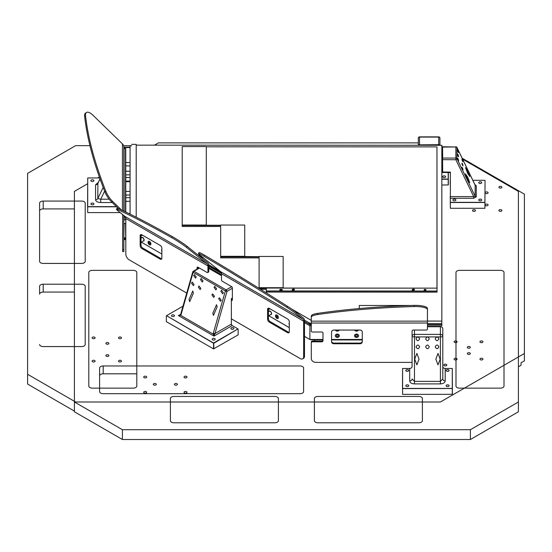 <?xml version="1.0" encoding="UTF-8"?>
<svg xmlns="http://www.w3.org/2000/svg" width="552" height="552" viewBox="0 0 552 552"><rect width="100%" height="100%" fill="white"/><g stroke="black" fill="none" stroke-linecap="round" stroke-linejoin="round"><path stroke-width="0.83" d="M221.511 275.717L208.787 268.369M232.378 298.052L231.357 298.639L231.357 324.114A1.201 0.69 -120 0 0 232.206 325.583L238.147 329.013L238.147 334.892L213.534 348.905L166.359 321.664L166.359 315.785L182.981 306.194M193.317 271.204A1.201 1.201 0 0 0 192.765 271.915L180.711 314.15A1.201 0.393 -164.1 0 0 181.07 314.578L193.131 272.343L225.375 290.959A1.201 0.393 15.9 0 0 227.01 291.352A1.201 0.69 -120 0 0 226.161 289.883L193.918 271.267A1.201 0.69 -120 0 0 193.317 271.204L199.1 267.872M231.357 324.114L214.956 333.587A1.201 0.393 -164.1 0 1 213.313 333.194L225.375 290.959A1.201 0.69 120 0 1 226.161 289.883L231.681 286.695M232.378 288.254L227.01 291.352L214.956 333.587L214.769 334.119L213.189 334.119L213.976 336.106L232.206 325.583M214.769 334.119L213.976 336.106L178.337 315.53L180.463 314.681M231.357 323.92A1.442 0.828 -120 0 0 232.371 325.68M213.879 348.905L213.707 342.93L237.974 328.916L213.879 343.22L166.531 315.689L213.534 343.22L213.534 348.905M180.504 314.599L178.337 315.53L180.711 315.371L180.711 314.461L180.138 314.902M189.695 301.689L193.379 293.181L192.751 290.987L189.06 299.501L189.695 301.689M213.452 315.406L217.143 306.898L216.508 304.704L212.817 313.219L213.452 315.406M193.676 275.62L195.498 278.118L196.222 277.09L194.407 274.592L193.676 275.62M200.466 279.54L202.28 282.037L203.012 281.009L201.197 278.512L200.466 279.54M214.045 287.378L215.86 289.876L216.591 288.848L214.769 286.35L214.045 287.378M220.828 291.297L222.649 293.795L223.374 292.767L221.559 290.269L220.828 291.297M191.537 283.128L193.352 285.625L194.076 284.597L192.262 282.1L191.537 283.128M198.32 287.047L200.141 289.545L200.866 288.517L199.051 286.019L198.32 287.047M211.899 294.885L213.714 297.383L214.445 296.355L212.623 293.857L211.899 294.885M218.689 298.804L220.503 301.302L221.235 300.274L219.413 297.776L218.689 298.804M231.316 329.04A1.497 0.869 180 0 1 230.874 328.426A1.497 0.869 180 0 1 231.799 327.626A1.497 0.869 180 0 1 233.434 327.812A1.497 0.869 180 0 1 233.875 328.426A1.497 0.869 180 0 1 232.951 329.227A1.497 0.869 180 0 1 231.316 329.04M212.644 339.818A1.497 0.869 180 0 1 212.209 339.204A1.497 0.869 180 0 1 213.134 338.404A1.497 0.869 180 0 1 214.769 338.59A1.497 0.869 180 0 1 215.204 339.204A1.497 0.869 180 0 1 214.279 340.004A1.497 0.869 180 0 1 212.644 339.818M171.92 316.303A1.497 0.869 180 0 1 171.479 315.689A1.497 0.869 180 0 1 172.403 314.888A1.497 0.869 180 0 1 174.039 315.075A1.497 0.869 180 0 1 174.48 315.689A1.497 0.869 180 0 1 173.549 316.489A1.497 0.869 180 0 1 171.92 316.303M131.638 145.769L130.079 145.769L130.079 214.162M427.441 325.763L441.841 325.763L441.841 324.748M304.497 322.644L309.893 325.763L311.28 325.763M208.787 267.389L221.511 274.737M441.855 172.859L441.841 325.763M141.264 242.121L161.86 254.01M268.707 315.703L289.31 327.591M304.497 336.361L309.893 339.48L322.975 339.48M362.278 339.48L331.559 339.48M309.893 325.763L309.893 339.48M271.577 313.633A2.042 1.18 60 0 1 271.156 314.564A2.042 1.18 60 0 1 270.556 314.633A2.042 1.18 -120 0 0 271.156 314.564A2.042 1.18 -120 0 0 271.577 313.633A2.042 1.18 -120 0 0 270.687 311.576A2.042 1.18 -120 0 0 269.114 311.031A2.042 1.18 60 0 1 270.687 311.576A2.042 1.18 60 0 1 271.577 313.633M268.755 311.514A2.042 1.18 60 0 1 269.114 311.031A2.042 1.18 -120 0 0 268.755 311.514M161.86 251.236A2.042 1.18 60 0 1 161.605 250.139A2.042 1.18 60 0 1 161.86 249.345A2.042 1.18 -120 0 0 161.605 250.139A2.042 1.18 -120 0 0 161.86 251.236M150.917 243.97A2.042 1.18 60 0 1 150.496 244.902A2.042 1.18 60 0 1 148.923 244.357A2.042 1.18 60 0 1 148.033 242.3A2.042 1.18 60 0 1 148.453 241.369A2.042 1.18 60 0 1 150.027 241.914A2.042 1.18 60 0 1 150.917 243.97A2.042 1.18 -120 0 0 150.027 241.914A2.042 1.18 -120 0 0 148.453 241.369A2.042 1.18 -120 0 0 148.033 242.3A2.042 1.18 -120 0 0 148.923 244.357A2.042 1.18 -120 0 0 150.496 244.902A2.042 1.18 -120 0 0 150.917 243.97M144.127 240.051A2.042 1.18 60 0 1 143.706 240.982A2.042 1.18 60 0 1 143.106 241.052A2.042 1.18 -120 0 0 143.706 240.982A2.042 1.18 -120 0 0 144.127 240.051A2.042 1.18 -120 0 0 143.237 237.995A2.042 1.18 -120 0 0 141.664 237.45A2.042 1.18 60 0 1 143.237 237.995A2.042 1.18 60 0 1 144.127 240.051M141.305 237.933A2.042 1.18 60 0 1 141.664 237.45A2.042 1.18 -120 0 0 141.305 237.933M278.367 317.552A2.042 1.18 60 0 1 277.946 318.483A2.042 1.18 60 0 1 276.373 317.938A2.042 1.18 60 0 1 275.482 315.889A2.042 1.18 60 0 1 275.903 314.95A2.042 1.18 60 0 1 277.477 315.496A2.042 1.18 60 0 1 278.367 317.552A2.042 1.18 -120 0 0 277.477 315.496A2.042 1.18 -120 0 0 275.903 314.95A2.042 1.18 -120 0 0 275.482 315.889A2.042 1.18 -120 0 0 276.373 317.938A2.042 1.18 -120 0 0 277.946 318.483A2.042 1.18 -120 0 0 278.367 317.552M289.31 324.817A2.042 1.18 60 0 1 289.055 323.727A2.042 1.18 60 0 1 289.31 322.927A2.042 1.18 -120 0 0 289.055 323.727A2.042 1.18 -120 0 0 289.31 324.817M358.434 330.055A2.042 1.663 -0 0 1 356.523 331.152A2.042 1.663 -0 0 1 354.605 330.055A2.042 1.663 180 0 0 356.523 331.152A2.042 1.663 180 0 0 358.434 330.055M358.558 335.754A2.042 1.663 -0 0 1 356.523 337.417A2.042 1.663 -0 0 1 354.481 335.754A2.042 1.663 -0 0 1 356.523 334.091A2.042 1.663 -0 0 1 358.558 335.754A2.042 1.663 180 0 0 356.523 334.091A2.042 1.663 180 0 0 354.481 335.754A2.042 1.663 180 0 0 356.523 337.417A2.042 1.663 180 0 0 358.558 335.754M339.363 335.754A2.042 1.663 -0 0 1 337.32 337.417A2.042 1.663 -0 0 1 335.278 335.754A2.042 1.663 -0 0 1 337.32 334.091A2.042 1.663 -0 0 1 339.363 335.754A2.042 1.663 180 0 0 337.32 334.091A2.042 1.663 180 0 0 335.278 335.754A2.042 1.663 180 0 0 337.32 337.417A2.042 1.663 180 0 0 339.363 335.754L339.363 335.754M339.238 330.055A2.042 1.663 -0 0 1 337.32 331.152A2.042 1.663 -0 0 1 335.402 330.055A2.042 1.663 180 0 0 337.32 331.152A2.042 1.663 180 0 0 339.238 330.055M140.988 242.273L143.589 240.775A1.801 1.042 -120 0 0 143.962 239.954A1.801 1.042 -120 0 0 143.175 238.14A1.801 1.042 -120 0 0 141.788 237.657L140.988 238.119M148.771 242.735A0.987 0.573 60 0 1 148.978 242.28A0.987 0.573 60 0 1 149.744 242.542A0.987 0.573 60 0 1 150.172 243.542A0.987 0.573 60 0 1 149.971 243.991A0.987 0.573 60 0 1 149.206 243.729A0.987 0.573 60 0 1 148.771 242.735M268.438 315.854L271.032 314.357A1.801 1.042 -120 0 0 271.405 313.536A1.801 1.042 -120 0 0 270.625 311.721A1.801 1.042 -120 0 0 269.231 311.238L268.438 311.701M276.221 316.317A0.987 0.573 60 0 1 276.428 315.861A0.987 0.573 60 0 1 277.194 316.123A0.987 0.573 60 0 1 277.621 317.124A0.987 0.573 60 0 1 277.414 317.572A0.987 0.573 60 0 1 276.655 317.31A0.987 0.573 60 0 1 276.221 316.317M357.51 335.754A0.987 0.807 -0 0 1 355.529 335.754A0.987 0.807 -0 0 1 357.51 335.754M338.017 330.055A0.987 0.807 -0 0 1 336.623 330.055M357.22 330.055A0.987 0.807 -0 0 1 355.819 330.055M336.327 335.754A0.987 0.807 -0 0 1 338.307 335.754A0.987 0.807 -0 0 1 336.327 335.754M441.841 324.562L441.841 325.618M441.841 172.866A1.201 0.98 180 0 0 442.318 172.086L442.318 168.45L441.841 168.45M442.318 160.384L442.318 168.45M441.841 159.542A1.201 0.98 180 0 1 442.318 160.328L442.318 147.163A1.201 1.201 0 0 0 441.841 146.204M87.72 212.582L87.658 206.717L87.72 212.582L120.157 212.582M109.165 199.203L100.726 199.203L100.726 202.549C97.545 202.363 95.82 201.445 95.565 199.776L95.565 184.81L98.297 182.367M99.733 177.951L87.72 177.951L87.72 206.634L116.424 206.634M93.902 180.656A1.497 0.869 180 0 1 92.398 181.518A1.497 0.869 180 0 1 90.901 180.656A1.497 0.869 180 0 1 92.398 179.786A1.497 0.869 180 0 1 93.902 180.656M93.902 203.929A1.497 0.869 180 0 1 92.398 204.799A1.497 0.869 180 0 1 90.901 203.929A1.497 0.869 180 0 1 92.398 203.067A1.497 0.869 180 0 1 93.902 203.929M87.72 206.8L116.596 206.8M87.72 177.951L87.602 206.731M104.625 191.137L100.726 199.203L97.801 198.534L97.897 183.188M427.441 326.743L440.399 326.743A2.401 1.96 -0 0 1 442.801 328.702L442.801 336.347A2.401 1.96 180 0 0 440.399 334.388L440.399 336.913A2.401 0.573 -0 0 0 442.801 336.347L442.801 378.962A2.401 1.96 180 0 0 445.202 380.921C444.884 382.757 443.291 383.75 440.399 383.895L414.483 383.895C411.702 383.806 410.101 382.819 409.681 380.921L409.681 368.474L402.601 368.474L402.601 388.429L452.281 388.429L452.281 368.474L445.202 368.474L445.202 380.921M416.042 338.838C417.243 341.26 418.437 341.26 419.637 338.838L419.637 338.838C418.437 336.416 417.243 336.416 416.042 338.838M435.238 346.863C436.439 349.285 437.639 349.285 438.84 346.863C437.639 344.434 436.439 344.434 435.238 346.863M435.238 338.838C436.439 336.416 437.639 336.416 438.84 338.838L438.84 338.838C437.639 341.26 436.439 341.26 435.238 338.838M429.242 338.838C428.041 336.416 426.841 336.416 425.64 338.838C426.841 341.26 428.041 341.26 429.242 338.838L429.242 338.838M429.242 346.863C428.041 344.434 426.841 344.434 425.64 346.863C426.841 349.285 428.041 349.285 429.242 346.863M437.998 353.425L440.158 359.145L437.998 364.858L435.838 359.145L437.998 353.425M416.877 353.425L419.037 359.145L416.877 364.858L414.718 359.145L416.877 353.425M416.042 346.863C417.243 349.285 418.437 349.285 419.637 346.863C418.437 344.434 417.243 344.434 416.042 346.863M402.601 394.376L452.398 394.307L452.343 388.511L402.601 388.594L402.601 394.376L402.601 388.429M407.279 369.619A1.497 0.869 180 0 1 408.777 370.482A1.497 0.869 180 0 1 407.279 371.351A1.497 0.869 180 0 1 405.782 370.482A1.497 0.869 180 0 1 407.279 369.619M407.279 384.861A1.497 0.869 180 0 1 408.777 385.724A1.497 0.869 180 0 1 407.279 386.593A1.497 0.869 180 0 1 405.782 385.724A1.497 0.869 180 0 1 407.279 384.861M447.603 369.619A1.497 0.869 180 0 1 449.1 370.482A1.497 0.869 180 0 1 447.603 371.351A1.497 0.869 180 0 1 446.099 370.482A1.497 0.869 180 0 1 447.603 369.619M447.603 384.861A1.497 0.869 180 0 1 449.1 385.724A1.497 0.869 180 0 1 447.603 386.593A1.497 0.869 180 0 1 446.099 385.724A1.497 0.869 180 0 1 447.603 384.861M402.601 368.474L402.477 388.525M427.441 323.023L311.28 323.023L311.28 316.089A11.999 3.05 -0 0 1 317.379 313.426C347.491 309.037 379.776 306.36 414.228 305.387A11.999 3.05 -0 0 1 427.441 308.423L427.441 329.075A1.201 0.98 -0 0 1 426.241 330.055L413.282 330.055A1.201 0.98 180 0 0 412.082 331.034L412.082 366.514A2.401 1.96 -0 0 1 409.681 368.474M440.399 383.895L440.399 336.913L414.483 336.913L414.483 334.388A2.401 1.96 180 0 0 412.082 336.347A2.401 0.573 -0 0 0 414.483 336.913L414.483 381.37L440.399 381.37L442.801 378.962L442.801 366.514A2.401 1.96 180 0 0 445.202 368.474M452.398 388.525L452.281 368.474M452.281 388.594L452.281 394.376M414.483 383.895L414.483 381.37L412.082 378.962A2.401 1.96 -0 0 1 409.681 380.921M418.609 145.266A1.083 0.883 -0 0 1 419.52 144.859L438.723 144.859A1.083 0.883 -0 0 1 439.633 145.273M448.321 172.59L448.321 184.941L441.855 185.01M441.855 179.062L448.203 179.062L448.203 172.59M444.118 177.599A1.497 0.869 180 0 1 442.621 176.73A1.497 0.869 180 0 1 444.118 175.867A1.497 0.869 180 0 1 445.623 176.73A1.497 0.869 180 0 1 444.118 177.599M441.855 179.227L448.203 179.227L448.203 185.01M418.43 145.266A1.201 0.98 -0 0 1 419.52 144.693L419.52 136.861A1.201 1.201 0 0 0 418.319 138.062L418.319 145.266L418.319 138.062A1.201 0.98 -0 0 1 419.52 137.082L438.723 137.082A1.201 0.98 -0 0 1 439.923 138.062L439.923 145.279M419.52 144.859L438.723 144.693A1.201 0.98 -0 0 1 439.82 145.279M473.678 198.251L450.363 198.251L450.363 172.086L450.363 196.581L473.678 196.581L473.678 198.251L476.259 196.864A1.201 0.98 -0 0 1 475.141 196.243L473.678 196.581L455.862 159.735A1.201 0.642 -25.8 0 0 456.98 158.686A1.201 0.98 180 0 0 455.862 158.065L442.683 158.065L442.559 146.88L442.559 172.472L450.239 172.59M458.105 158.859C457.429 157.975 457.429 158.486 458.105 160.384C458.774 161.26 458.774 160.756 458.105 158.859L457.677 158.3M458.105 154.698C457.429 153.822 457.429 154.325 458.105 156.223C458.774 157.106 458.774 156.595 458.105 154.698L457.677 154.146M458.105 156.223L458.526 156.782M458.105 150.544C457.429 149.661 457.429 150.172 458.105 152.069C458.774 152.952 458.774 152.442 458.105 150.544L457.677 149.985M458.105 152.069L458.526 152.621M462.459 159.556C461.789 158.672 461.789 159.183 462.459 161.08C463.135 161.964 463.135 161.453 462.459 159.556L462.038 159.004M462.459 161.08L462.886 161.639M462.459 163.716C461.789 162.833 461.789 163.344 462.459 165.241C463.135 166.117 463.135 165.614 462.459 163.716L462.038 163.157M462.459 165.241L462.886 165.793M462.459 167.87C461.789 166.987 461.789 167.497 462.459 169.395C463.135 170.278 463.135 169.768 462.459 167.87L462.038 167.311M462.459 169.395L462.886 169.954M467.641 177.061L465.481 173.839L467.641 179.552L469.8 182.774L467.641 177.061M467.641 170.823L465.481 167.601L467.641 173.321L469.8 176.536L467.641 170.823M458.105 160.384L458.526 160.936M450.239 198.347L450.363 202.336L484.918 202.336L485.042 180.407L484.918 208.283L450.363 208.283L450.239 196.512M478.743 182.664A1.497 0.869 180 0 1 480.24 181.794A1.497 0.869 180 0 1 481.737 182.664A1.497 0.869 180 0 1 480.24 183.526A1.497 0.869 180 0 1 478.743 182.664M484.918 180.304L472.836 180.304M474.892 184.561L476.259 185.782L476.259 196.864M452.895 199.983A1.497 0.869 180 0 1 454.393 199.12A1.497 0.869 180 0 1 455.897 199.983A1.497 0.869 180 0 1 454.393 200.852A1.497 0.869 180 0 1 452.895 199.983M478.743 199.983A1.497 0.869 180 0 1 480.24 199.12A1.497 0.869 180 0 1 481.737 199.983A1.497 0.869 180 0 1 480.24 200.852A1.497 0.869 180 0 1 478.743 199.983M450.239 184.734L450.239 180.407M484.918 208.283L484.918 202.336M450.363 208.283L450.363 202.508L484.918 202.508M442.559 158.162L442.683 172.59M474.955 184.775L456.98 147.598A1.201 0.642 -25.8 0 0 456.946 147.439L456.946 147.439A1.201 0.642 -25.8 0 0 456.642 147.211M442.683 146.763L455.862 146.977A1.201 0.98 -0 0 1 456.98 147.598L456.98 158.686L475.141 196.243L475.141 185.161A1.201 0.98 180 0 0 476.259 185.782M311.28 324.445L310.541 324.445L310.541 324.935L304.497 321.443M221.504 273.454L209.07 266.264M427.441 323.713L441.841 323.72L441.841 145.279L136.199 145.148M441.841 323.72L441.841 324.5L427.441 324.493L441.841 324.5L441.841 324.99M310.541 324.445L309.134 323.631A4.802 2.774 180 0 0 311.28 324.348M221.421 272.916L209.194 265.85L221.421 272.916M182.208 146.57L206.303 146.584L206.303 225.037L182.208 225.03L182.208 146.57L182.208 226.403L182.208 147.881L182.208 226.403L220.655 226.417L220.655 257.812L259.102 257.825L259.102 288.406L259.102 257.825L259.102 288.406L266.305 288.241L266.305 291.014L437.039 291.09L437.039 292.132L266.305 292.056L266.305 289.282L260.51 289.282M182.208 225.361L220.655 225.375L220.655 257.812L220.655 226.417L182.208 226.458L220.655 226.472L220.655 225.437L182.208 225.423L220.655 225.437L220.655 256.832L259.102 256.846L259.102 288.241L266.305 288.241L266.305 289.22L260.413 289.22L266.305 289.22L266.305 291.994L437.039 292.07L266.305 292.056M424.702 290.435A0.959 0.552 180 0 1 425.04 290.4A0.959 0.552 180 0 1 425.378 290.435M280.34 290.373A0.959 0.552 180 0 1 280.678 290.338L281.403 290.338A0.959 0.552 180 0 1 281.741 290.373M292.615 290.359L292.87 290.214A0.959 0.552 180 0 1 293.974 290.11M412.62 290.407L412.868 290.262A0.959 0.552 180 0 1 413.972 290.159M182.208 226.458L182.208 225.03M220.655 226.472L220.655 257.867L259.102 257.887M281.541 290.407A0.959 0.552 0 0 0 281.403 290.4L280.678 290.4A0.959 0.552 0 0 0 280.54 290.407M293.899 290.145A0.959 0.552 0 0 0 292.87 290.269L292.691 290.38M413.903 290.2A0.959 0.552 0 0 0 412.868 290.324L412.689 290.428M220.655 225.375L220.655 256.832L259.102 256.846L259.102 257.825L220.655 257.867M220.655 256.77L259.102 256.79L259.102 288.185L266.305 288.185L266.305 291.994L266.305 289.282M282.244 290.124A1.801 1.042 0 0 0 281.037 289.855A1.801 1.042 0 0 0 279.836 290.117M294.32 289.897A1.801 1.042 0 0 0 293.291 289.71A1.801 1.042 0 0 0 292.098 289.972M414.317 289.952A1.801 1.042 0 0 0 413.296 289.765A1.801 1.042 0 0 0 412.102 290.028M425.965 290.062A1.801 1.042 0 0 0 425.04 289.917A1.801 1.042 0 0 0 424.115 290.062M259.102 256.79L259.102 288.185M266.305 288.185L266.305 291.014L437.039 291.09L436.97 146.949M282.362 289.883A0.959 0.552 0 0 0 281.403 289.358L280.678 289.358A0.959 0.552 0 0 0 279.719 289.883A0.959 0.552 180 0 1 280.678 289.303L281.403 289.303A0.959 0.552 180 0 1 282.362 289.855A0.959 0.552 180 0 1 281.403 290.407L280.678 290.407A0.959 0.552 180 0 1 279.719 289.855M294.506 289.6A0.959 0.552 0 0 0 293.892 289.11A0.959 0.552 0 0 0 292.87 289.234L292.36 289.524A0.959 0.552 0 0 0 292.084 289.89M414.511 289.648A0.959 0.552 0 0 0 413.897 289.158A0.959 0.552 0 0 0 412.868 289.282L412.365 289.579A0.959 0.552 0 0 0 412.082 289.938M425.999 289.945A0.959 0.552 0 0 0 425.04 289.42A0.959 0.552 0 0 0 424.081 289.945M425.04 290.469A0.959 0.552 180 0 1 424.081 289.917A0.959 0.552 180 0 1 425.04 289.365A0.959 0.552 180 0 1 425.999 289.917A0.959 0.552 180 0 1 425.04 290.469M266.305 290.959L437.039 291.035M294.23 289.959L293.719 290.255A0.959 0.552 0 0 1 292.67 290.373A0.959 0.552 0 0 1 292.084 289.862A0.959 0.552 0 0 1 292.36 289.469L292.87 289.172A0.959 0.552 180 0 1 293.919 289.055A0.959 0.552 180 0 1 294.513 289.565A0.959 0.552 180 0 1 294.23 289.959M414.228 290.014L413.717 290.304A0.959 0.552 0 0 1 412.675 290.428A0.959 0.552 0 0 1 412.082 289.91A0.959 0.552 0 0 1 412.365 289.517L412.868 289.227A0.959 0.552 180 0 1 413.917 289.103A0.959 0.552 180 0 1 414.511 289.621A0.959 0.552 180 0 1 414.228 290.014M220.655 225.25L206.303 225.244L220.655 225.313L220.655 256.632L259.102 256.721L259.102 288.047L283.155 288.054M220.655 256.632L244.729 256.68M244.729 256.714L220.655 256.563L220.655 225.313L220.655 256.666M259.102 288.047L436.97 288.13L436.97 146.887L206.303 146.791M283.155 287.93L259.102 287.978L259.102 256.721L259.102 288.075M244.729 256.514L259.102 256.659M436.97 288.13L283.155 288.123M206.303 225.037L182.208 225.292M244.729 256.577L244.729 225.057L220.655 225.043L220.655 256.3L244.729 256.314M283.155 287.985L283.155 256.466L259.102 256.459L259.102 287.709L283.155 287.723M136.199 217.212L136.199 144.362L131.638 144.362M311.28 320.367L291.553 308.961M203.895 258.274L197.174 254.389M441.841 321.085L427.441 321.078M304.469 320.153L309.134 322.851A4.802 2.774 0 0 0 311.28 323.569M209.194 265.063L220.779 271.763M412.082 342.792L412.082 331.034M311.28 323.023L311.28 331.034A1.201 0.98 180 0 0 312.48 332.014L321.775 332.014A1.201 0.98 -0 0 1 322.975 332.994L322.975 340.832A1.201 0.98 -0 0 1 321.775 341.812L312.48 341.812A1.201 0.98 180 0 0 311.28 342.792L311.28 358.469A4.802 3.919 180 0 0 316.082 362.388L412.082 362.388M362.278 341.122A2.401 1.96 -0 0 1 359.883 343.082L359.883 343.772A2.401 1.96 180 0 0 362.278 341.812L362.278 332.014A2.401 1.96 180 0 0 359.883 330.055L333.96 330.055A2.401 1.96 180 0 0 331.559 332.014L331.559 341.812A2.401 1.96 180 0 0 333.96 343.772L333.96 343.082A2.401 1.96 -0 0 1 331.559 341.122M359.883 343.772L333.96 343.772M311.28 342.792L311.28 342.102A1.201 0.98 -0 0 1 312.48 341.122L321.775 341.122A1.201 0.98 180 0 0 322.975 340.142M359.883 343.082L333.96 343.082M427.441 309.589A11.999 3.05 180 0 0 414.228 306.546C379.776 307.519 347.491 310.203 317.379 314.592A11.999 3.05 180 0 0 311.28 317.248M268.679 315.716L289.31 327.647M304.497 336.43L309.134 339.107A4.802 2.774 180 0 0 309.831 339.439M322.975 339.922L312.529 339.922A4.802 2.774 180 0 1 309.927 339.48M331.559 339.928L362.278 339.942M231.357 318.828L300.26 358.607A4.802 2.774 -120 0 0 302.655 358.841A4.802 2.774 -120 0 0 303.648 356.647L304.497 356.157A4.802 2.774 60 0 1 303.503 358.351L302.655 358.841M231.357 300.212L231.529 300.309A1.201 0.69 -120 0 0 232.13 300.364A1.201 0.69 -120 0 0 232.378 299.819L232.378 288.061A1.201 0.69 -120 0 0 231.529 286.591L222.359 281.299A1.201 0.69 60 0 1 221.511 279.829L221.511 273.771A4.802 2.774 120 0 0 221.311 272.55A4.802 2.774 120 0 0 220.717 271.715L200.059 255.21A11.999 0.856 -147.1 0 1 198.465 253.589A11.999 0.856 -147.1 0 1 203.971 256.266C230.074 271.722 257.687 288.724 286.826 307.285L287.475 306.277A11.999 0.856 32.9 0 1 296.534 312.556L295.886 313.564A11.999 0.856 -147.1 0 0 286.826 307.285M295.886 313.564L302.855 319.132A4.802 2.774 -60 0 1 303.448 319.974A4.802 2.774 -60 0 1 303.648 321.195L303.648 356.647M269.286 308.389A2.401 1.387 -120 0 0 268.086 308.271A2.401 1.387 -120 0 0 267.589 309.368L267.589 319.166A2.401 1.387 -120 0 0 269.286 322.106L287.613 332.69A2.401 1.387 -120 0 0 288.813 332.808A2.401 1.387 -120 0 0 289.31 331.711L289.31 321.913A2.401 1.387 -120 0 0 287.613 318.973L269.286 308.389M304.497 356.157L304.497 320.705A6.003 3.464 120 0 0 303.51 318.131L296.534 312.556M231.357 299.232L232.378 299.819L231.529 300.309M289.158 332.428A2.401 1.387 60 0 1 288.461 332.2L287.613 332.69M269.286 322.106L270.135 321.616L288.461 332.2M270.135 321.616A2.401 1.387 60 0 1 268.438 318.676L267.589 319.166M267.589 309.368L268.438 308.878L268.438 318.676M268.438 308.878A2.401 1.387 60 0 1 268.589 308.161M198.465 253.589L199.12 252.588A11.999 0.856 32.9 0 1 204.626 255.265C230.722 270.715 258.336 287.716 287.475 306.277M116.437 209.263L117.093 208.263A11.999 0.856 32.9 0 1 118.245 208.573C131.693 214.604 149.737 223.96 172.362 236.635A11.999 0.856 32.9 0 1 187.135 246.364L186.479 247.372A11.999 0.856 -147.1 0 0 171.713 237.643C149.088 224.961 131.045 215.611 117.597 209.581A11.999 0.856 -147.1 0 0 116.437 209.263A11.999 0.856 -147.1 0 0 118.031 210.885L125.007 216.453A4.802 2.774 120 0 1 125.594 217.295A4.802 2.774 120 0 1 125.801 218.516L125.801 253.961A4.802 2.774 -120 0 0 129.196 259.84L186.728 293.057M208.787 271.501L207.938 271.991A1.201 0.69 60 0 1 207.69 272.543L208.539 272.053A1.201 0.69 -120 0 0 208.787 271.501L208.787 265.443A6.003 3.464 120 0 0 207.793 262.869L187.135 246.364M186.479 247.372L207.145 263.877A4.802 2.774 -60 0 1 207.731 264.712A4.802 2.774 -60 0 1 207.938 265.933L207.938 271.991M207.69 272.543A1.201 0.69 60 0 1 207.09 272.481L197.927 267.189A1.201 0.69 -120 0 0 197.326 267.133A1.201 0.69 -120 0 0 197.078 267.679L197.927 267.189L197.927 268.548M197.078 269.038L197.078 267.679M140.988 245.095L140.139 245.585L140.139 235.787A2.401 1.387 -120 0 1 140.636 234.69A2.401 1.387 -120 0 1 141.836 234.807L160.163 245.392A2.401 1.387 -120 0 1 161.86 248.331L161.86 258.129A2.401 1.387 -120 0 1 161.363 259.226A2.401 1.387 -120 0 1 160.163 259.109L141.836 248.524L142.685 248.034A2.401 1.387 60 0 1 140.988 245.095L140.988 235.297A2.401 1.387 60 0 1 141.139 234.579M140.139 245.585A2.401 1.387 -120 0 0 141.836 248.524M161.715 258.847A2.401 1.387 60 0 1 161.011 258.619L142.685 248.034M122.641 251.588L122.641 249.559L123.841 249.559L123.841 251.588L122.641 251.588M122.641 214.562L122.641 249.559M123.841 249.559L123.841 215.522M123.841 211.161L123.841 147.046A6.003 4.899 0 0 0 122.434 143.899L122.434 210.498M105.86 191.309A11.999 4.45 55.6 0 0 112.573 201.363L111.656 201.991A11.999 4.45 -124.4 0 1 104.935 191.937L105.86 191.309C94.765 163.13 87.996 137.903 85.539 115.623A11.999 4.45 55.6 0 1 86.436 112.491A11.999 4.45 55.6 0 1 93.219 115.465L122.434 143.899M104.935 191.937C93.847 163.758 87.078 138.531 84.622 116.251A11.999 4.45 -124.4 0 1 85.512 113.119L86.436 112.491M121.523 210.077L112.573 201.363M111.656 201.991L118.563 208.718M125.518 223.45L125.759 239.499M125.759 148.84L125.759 212.071M359.283 308.554L359.283 305.484L410.909 305.484M462.624 159.176L518.397 191.385L518.397 401.994L470.401 429.711L122.399 429.711L74.403 401.994L74.403 191.385L87.602 183.761M418.319 142.885L158.403 142.885L154.47 145.155M99.381 176.957L97.663 177.951M173.997 422.784L274.799 422.784A3.602 2.077 180 0 0 278.401 420.7L278.401 398.53A3.602 2.077 180 0 0 274.799 396.453L173.997 396.453A3.602 2.077 180 0 0 170.402 398.53L170.402 420.7A3.602 2.077 180 0 0 173.997 422.784M318 422.784L418.802 422.784A3.602 2.077 180 0 0 422.397 420.7L422.397 398.53A3.602 2.077 180 0 0 418.802 396.453L318 396.453A3.602 2.077 180 0 0 314.398 398.53L314.398 420.7A3.602 2.077 180 0 0 318 422.784M136.799 272.44A3.602 2.077 0 0 0 133.198 270.363L92.398 270.363A3.602 2.077 0 0 0 88.803 272.44L88.803 386.062A3.602 2.077 0 0 0 92.398 388.139L133.198 388.139A3.602 2.077 0 0 0 136.799 386.062L136.799 272.44M456 272.44A3.602 2.077 180 0 1 459.602 270.363L500.402 270.363A3.602 2.077 180 0 1 503.997 272.44L503.997 386.062A3.602 2.077 180 0 1 500.402 388.139L459.602 388.139A3.602 2.077 180 0 1 456 386.062L456 272.44M500.402 211.368A1.497 0.869 0 0 0 501.899 210.505A1.497 0.869 0 0 0 500.402 209.636A1.497 0.869 0 0 0 498.898 210.505A1.497 0.869 0 0 0 500.402 211.368M486.602 205.827A1.497 0.869 0 0 0 488.099 204.964A1.497 0.869 0 0 0 486.602 204.095A1.497 0.869 0 0 0 485.098 204.964A1.497 0.869 0 0 0 486.602 205.827M486.602 193.635A1.497 0.869 0 0 0 488.099 192.765A1.497 0.869 0 0 0 486.602 191.903A1.497 0.869 0 0 0 485.098 192.765A1.497 0.869 0 0 0 486.602 193.635M500.402 188.094A1.497 0.869 0 0 0 501.899 187.225A1.497 0.869 0 0 0 500.402 186.362A1.497 0.869 0 0 0 498.898 187.225A1.497 0.869 0 0 0 500.402 188.094M474.002 211.368A1.497 0.869 0 0 0 475.5 210.505A1.497 0.869 0 0 0 474.002 209.636A1.497 0.869 0 0 0 472.498 210.505A1.497 0.869 0 0 0 474.002 211.368M125.759 201.804A1.497 0.869 0 0 0 126.587 201.28M125.759 195.574A1.497 0.869 0 0 0 126.608 195.008M175.922 385.199A1.497 0.869 0 0 0 177.42 384.33A1.497 0.869 0 0 0 175.922 383.467A1.497 0.869 0 0 0 174.418 384.33A1.497 0.869 0 0 0 175.922 385.199M145.197 377.92A1.497 0.869 0 0 0 146.701 377.057A1.497 0.869 0 0 0 145.197 376.188A1.497 0.869 0 0 0 143.699 377.057A1.497 0.869 0 0 0 145.197 377.92M154.801 385.199A1.497 0.869 0 0 0 156.299 384.33A1.497 0.869 0 0 0 154.801 383.467A1.497 0.869 0 0 0 153.297 384.33A1.497 0.869 0 0 0 154.801 385.199M145.197 393.162A1.497 0.869 0 0 0 146.701 392.299A1.497 0.869 0 0 0 145.197 391.43A1.497 0.869 0 0 0 143.699 392.299A1.497 0.869 0 0 0 145.197 393.162M185.52 377.92A1.497 0.869 0 0 0 187.018 377.057A1.497 0.869 0 0 0 185.52 376.188A1.497 0.869 0 0 0 184.023 377.057A1.497 0.869 0 0 0 185.52 377.92M185.52 393.162A1.497 0.869 0 0 0 187.018 392.299A1.497 0.869 0 0 0 185.52 391.43A1.497 0.869 0 0 0 184.023 392.299A1.497 0.869 0 0 0 185.52 393.162M278.401 406.369L278.401 420.7M422.397 406.369L422.397 420.7M518.397 401.994L518.397 411.792L470.401 439.509L122.399 439.509L122.399 429.711M470.401 439.509L470.401 429.711M74.403 401.994L74.403 411.792L122.399 439.509M136.799 386.062L136.799 373.807L103.203 373.807A3.602 2.077 180 0 0 99.601 375.891M462.155 158.217L524.4 194.152L524.4 353.501L440.399 401.994L75.603 401.994L27.6 374.284L27.6 173.369L75.603 145.659L89.921 145.659M131.638 145.659L123.593 145.659M314.64 339.922L314.64 341.122M39.599 203.157L39.599 261.358A3.602 2.077 180 0 0 43.201 263.435L81.599 263.435A3.602 2.077 180 0 0 85.201 261.358L85.201 203.157A3.602 2.077 180 0 0 81.599 201.08L43.201 201.08A3.602 2.077 180 0 0 39.599 203.157M39.599 344.496A3.602 2.077 180 0 0 43.201 346.573L81.599 346.573A3.602 2.077 180 0 0 85.201 344.496L85.201 286.295A3.602 2.077 180 0 0 81.599 284.218L43.201 284.218A3.602 2.077 180 0 0 39.599 286.295L39.599 294.133A3.602 2.077 0 0 1 43.201 292.056L74.403 292.056M99.601 177.578L99.601 177.951M125.759 181.684L130.079 181.684M299.998 365.969A3.602 2.077 180 0 1 303.6 368.053L303.6 391.603A3.602 2.077 180 0 1 299.998 393.686L103.203 393.686A3.602 2.077 180 0 1 99.601 391.603L99.601 368.053A3.602 2.077 180 0 1 103.203 365.969L299.998 365.969M443.822 365.044A1.497 0.869 0 0 0 445.319 365.907A1.497 0.869 0 0 0 446.823 365.044A1.497 0.869 0 0 0 445.319 364.175A1.497 0.869 0 0 0 443.822 365.044M479.943 359.111A1.497 0.869 0 0 0 481.441 359.98A1.497 0.869 0 0 0 482.938 359.111A1.497 0.869 0 0 0 481.441 358.248A1.497 0.869 0 0 0 479.943 359.111M454.096 359.111A1.497 0.869 0 0 0 455.593 359.98A1.497 0.869 0 0 0 457.097 359.111A1.497 0.869 0 0 0 455.593 358.248A1.497 0.869 0 0 0 454.096 359.111M467.337 353.57A1.497 0.869 0 0 0 468.841 354.439A1.497 0.869 0 0 0 470.338 353.57A1.497 0.869 0 0 0 468.841 352.7A1.497 0.869 0 0 0 467.337 353.57M467.337 347.332A1.497 0.869 0 0 0 468.841 348.202A1.497 0.869 0 0 0 470.338 347.332A1.497 0.869 0 0 0 468.841 346.47A1.497 0.869 0 0 0 467.337 347.332M479.943 341.791A1.497 0.869 0 0 0 481.441 342.661A1.497 0.869 0 0 0 482.938 341.791A1.497 0.869 0 0 0 481.441 340.929A1.497 0.869 0 0 0 479.943 341.791M454.096 341.791A1.497 0.869 0 0 0 455.593 342.661A1.497 0.869 0 0 0 457.097 341.791A1.497 0.869 0 0 0 455.593 340.929A1.497 0.869 0 0 0 454.096 341.791M92.101 361.118A1.497 0.869 0 0 0 93.599 361.988A1.497 0.869 0 0 0 95.103 361.118A1.497 0.869 0 0 0 93.599 360.256A1.497 0.869 0 0 0 92.101 361.118M118.501 361.118A1.497 0.869 0 0 0 119.998 361.988A1.497 0.869 0 0 0 121.502 361.118A1.497 0.869 0 0 0 119.998 360.256A1.497 0.869 0 0 0 118.501 361.118M105.901 355.578A1.497 0.869 0 0 0 107.398 356.447A1.497 0.869 0 0 0 108.903 355.578A1.497 0.869 0 0 0 107.398 354.715A1.497 0.869 0 0 0 105.901 355.578M105.901 343.385A1.497 0.869 0 0 0 107.398 344.248A1.497 0.869 0 0 0 108.903 343.385A1.497 0.869 0 0 0 107.398 342.516A1.497 0.869 0 0 0 105.901 343.385M118.501 337.845A1.497 0.869 0 0 0 119.998 338.707A1.497 0.869 0 0 0 121.502 337.845A1.497 0.869 0 0 0 119.998 336.975A1.497 0.869 0 0 0 118.501 337.845M92.101 337.845A1.497 0.869 0 0 0 93.599 338.707A1.497 0.869 0 0 0 95.103 337.845A1.497 0.869 0 0 0 93.599 336.975A1.497 0.869 0 0 0 92.101 337.845M39.599 210.995A3.602 2.077 0 0 1 43.201 208.918L74.403 208.918M74.403 411.102L27.6 384.082L27.6 374.284M524.4 353.501L524.4 360.849L521.04 362.788L521.04 365.238L518.397 366.763M192.765 271.915A1.201 0.393 15.9 0 0 193.131 272.343A1.201 0.69 -60 0 1 193.918 271.267L199.451 268.072M181.07 314.578L180.711 315.371L213.189 334.119L213.313 333.194M441.841 170.126L442.318 170.126M442.318 166.78L441.841 166.78M441.841 162.861L442.318 162.861M442.318 162.288L441.841 162.288M441.841 146.377A1.201 0.98 -0 0 1 442.318 147.163M100.064 178.889L97.801 183.568A2.401 1.96 0 0 1 95.565 184.81M95.565 199.776A2.401 1.96 0 0 0 97.801 198.534L103.189 187.39M112.222 202.549L100.726 202.549M130.079 147.577L123.841 147.577M130.079 162.543L125.759 162.543M130.079 165.89L125.759 165.89M414.483 330.055L414.483 334.388L440.399 334.388L440.399 326.743M438.723 137.082L438.723 144.859M442.559 172.017L450.363 172.086M442.559 147.08L455.862 146.977L455.862 159.735L442.559 159.666M309.134 322.851L309.134 323.631M427.441 321.147L311.28 321.147M317.379 313.426L317.379 314.592M414.228 306.546L414.228 305.387M312.48 341.812L312.48 341.122M321.775 341.122L321.775 341.812M312.529 339.922L312.529 339.48M221.511 273.771L303.648 321.195M204.626 255.265L203.971 256.266M302.855 319.132L220.717 271.715M118.245 208.573L117.597 209.581M171.713 237.643L172.362 236.635M207.145 263.877L125.007 216.453M125.801 218.516L207.938 265.933M140.139 235.787L140.988 235.297M161.011 258.619L160.163 259.109M85.539 115.623L84.622 116.251M123.841 238.602L124.083 223.45M124.083 219.848L124.083 217.177M124.083 239.699L124.083 238.74L125.518 238.74L125.518 237.739L123.841 237.933M125.759 238.602L125.518 239.527L123.841 239.389M125.518 217.177L125.518 219.848M208.67 264.387A0.718 0.414 60 0 1 209.125 265.229L208.656 264.332M208.787 265.429L209.125 265.229L209.125 266.016A0.718 0.414 60 0 1 208.973 266.347L208.787 266.45M209.125 265.816L208.787 266.209M124.083 211.271L124.083 148.391L125.759 148.723M125.518 148.529L125.518 211.954M43.201 208.918L43.201 201.08M43.201 292.056L43.201 284.218M103.203 365.969L103.203 373.807M231.357 299.046L232.378 298.459M142.45 235.159L140.988 236.008M269.9 308.74L268.438 309.589M130.079 201.28L125.759 201.28M130.079 197.678L125.759 197.678M125.801 223.45L123.841 223.45M125.801 219.848L123.841 219.848M125.545 217.177L123.841 217.177M130.079 213.576L128.878 213.576M130.079 195.008L125.759 195.008M130.079 191.406L125.759 191.406M130.079 181.118L125.759 181.118M130.079 177.516L125.759 177.516M130.079 174.846L125.759 174.846M130.079 171.244L125.759 171.244M442.318 162.792L441.841 162.792M130.079 147.136L123.841 147.136M100.029 178.786L97.876 183.243M439.923 138.062A1.201 1.201 0 0 0 438.723 136.861L419.52 136.861M475.093 184.975L456.946 147.439A1.201 1.201 0 0 0 455.862 146.763M125.759 239.589L123.841 239.589M208.973 266.347L209.194 265.132L208.649 264.284M125.759 148.633L123.841 148.633"/></g></svg>
